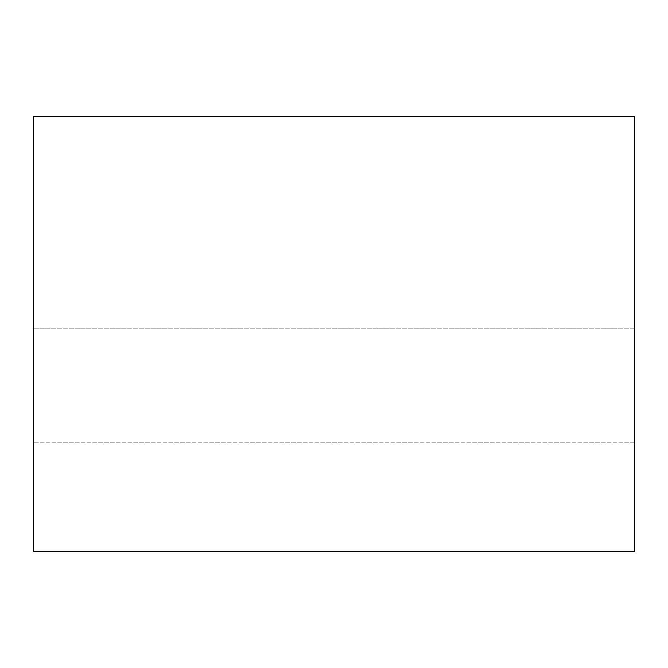 <?xml version="1.0" encoding="UTF-8"?>
<svg xmlns="http://www.w3.org/2000/svg" width="668" height="668" viewBox="0 0 668 668"><rect width="100%" height="100%" fill="white"/><g stroke="black" fill="none" stroke-linecap="round" stroke-linejoin="round"><path stroke-width="0.5" stroke-dasharray="3.34 2.5" d="M33.4 551.676L634.6 551.676L33.4 551.676L33.4 116.324L634.6 116.324L634.6 551.676L634.6 116.324L33.4 116.324L33.4 551.676M634.6 328.815L634.6 442.834L634.6 328.815L634.6 442.834L634.6 328.815L634.6 442.834L634.6 328.815L33.4 328.815L33.4 442.834L33.4 328.815L33.4 442.834L33.4 328.815L33.4 442.834L33.4 328.815L634.6 328.815L634.6 442.834L634.6 328.815L33.4 328.815L33.4 442.834L33.4 328.815L634.6 328.815M634.6 442.834L33.4 442.834L634.6 442.834"/><path stroke-width="1" d="M634.6 551.676L33.4 551.676L634.6 551.676L634.6 116.324L33.4 116.324L634.6 116.324L634.6 551.676M33.4 116.324L33.4 551.676L33.4 116.324"/></g></svg>
